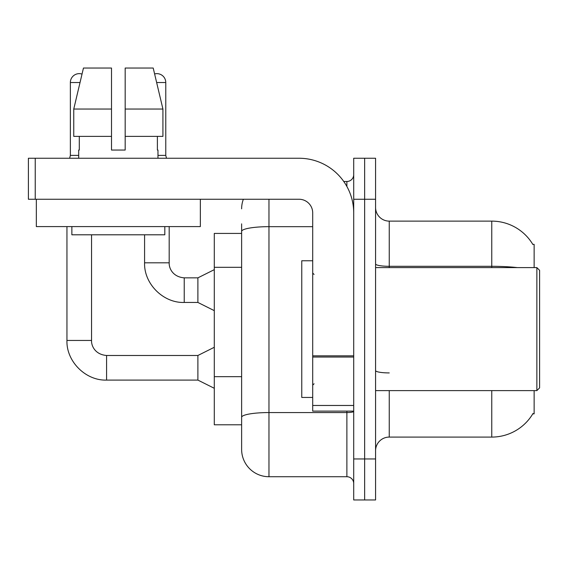 <?xml version="1.0" encoding="UTF-8"?>
<svg xmlns="http://www.w3.org/2000/svg" width="568" height="568" viewBox="0 0 568 568"><rect width="100%" height="100%" fill="white"/><g stroke="black" fill="none" stroke-linecap="round" stroke-linejoin="round"><path stroke-width="0.85" d="M534.133 390.614L534.133 413.852L532.791 413.852L533.033 413.44A47.84 47.84 0 0 1 491.76 437.083L389.25 437.083A13.667 13.667 0 0 0 375.576 450.758M534.133 267.599L534.133 244.361L532.791 244.361A47.84 47.84 0 0 0 491.76 221.122L389.25 221.122A13.667 13.667 0 0 1 375.576 207.455A13.667 13.667 0 0 0 389.25 221.122L389.25 267.599M241.627 233.427L214.292 233.427L214.292 424.786L241.627 424.786L241.627 449.387L241.627 233.427M364.642 458.958L364.642 499.961L375.576 499.961L375.576 458.958L364.642 458.958L364.642 499.961L353.708 499.961L353.708 458.958L364.642 458.958L364.642 199.254L364.642 458.958M353.708 458.958L353.708 158.252L364.642 158.252L364.642 199.254L364.642 158.252L375.576 158.252L375.576 458.958M517.391 267.599A47.84 8.307 180 0 0 491.76 266.307L491.76 221.122A47.84 47.84 0 0 1 532.89 244.531A47.84 47.84 0 0 0 491.76 221.122A47.84 47.84 0 0 1 532.791 244.361M268.962 199.254L268.962 476.722L346.878 476.722L346.878 411.118M343.768 181.483L346.878 181.483A6.837 6.837 0 0 0 353.708 174.653M241.627 257.744L241.627 223.856M241.627 422.052L241.627 386.226M353.708 483.56A6.837 6.837 0 0 0 346.878 476.722M241.627 208.825A27.335 27.335 0 0 1 243.36 199.254M268.962 476.722A27.335 27.335 0 0 1 241.627 449.387M78.696 155.376L70.361 155.376L70.361 82.53A8.882 8.882 0 0 1 82.026 74.088L73.755 109.042L83.46 68.039L111.505 68.039L111.505 150.051L125.173 150.051L111.505 150.051L125.173 150.051L125.173 68.039L153.211 68.039L154.617 73.939A8.882 8.882 0 0 1 165.771 82.53L165.771 155.376L166.488 158.252M214.292 388.292L197.891 380.091L197.891 355.483L214.292 347.282M66.946 226.589L66.946 340.452L91.547 340.452L91.547 234.797M214.292 310.653L197.891 302.453L197.891 277.851L214.292 269.651M144.584 234.797L144.584 262.814L169.186 262.814L169.186 226.589M157.975 155.376L165.771 155.376M353.708 411.118L312.705 411.118L312.705 355.845L353.708 355.845L353.708 212.922A54.677 54.677 0 0 0 299.038 158.252L35.237 158.252L35.237 199.254L299.038 199.254A13.667 13.667 0 0 1 312.705 212.922L312.705 355.845M35.237 199.254L28.4 199.254L28.4 158.252L35.237 158.252M312.705 260.762L301.771 260.762L301.771 397.451L312.705 397.451M536.866 390.614L539.6 387.88L539.6 270.332L536.866 267.599L536.866 390.614L375.576 390.614M200.348 199.254L200.348 226.589L36.331 226.589L36.331 199.254M78.696 150.051L79.293 150.051L78.696 150.051L78.696 158.252M157.975 150.051L157.386 150.051L157.975 150.051L157.975 158.252M157.386 136.384L157.386 150.051M125.173 150.051L111.505 150.051M79.293 150.051L79.293 136.384M71.866 226.589L71.866 234.797L164.812 234.797L164.812 226.589M162.924 136.384L162.924 109.042L162.924 136.384L125.173 136.384M111.505 136.384L73.755 136.384L73.755 109.042L111.505 109.042M162.924 109.042L153.211 68.039L162.924 109.042L125.173 109.042M241.627 267.315L214.292 267.315M241.627 376.662L214.292 376.662M389.25 390.614L389.25 437.083M491.76 437.083L491.76 390.614M491.76 267.599L491.76 266.307L389.25 266.307A13.667 2.371 0 0 1 375.576 263.928M375.576 199.254L353.708 199.254M389.25 372.92A13.667 2.371 -0 0 1 375.576 370.542M353.708 411.374A6.837 1.186 0 0 1 346.878 412.56L268.962 412.56A27.335 4.75 180 0 0 241.627 417.302M241.627 231.41A27.335 4.75 180 0 1 268.962 226.667L312.705 226.667M346.878 186.453L346.878 181.483M197.891 380.091L106.585 380.091C85.662 380.837 66.2 361.376 66.946 340.452C66.2 361.376 85.662 380.837 106.585 380.091C85.662 380.837 66.2 361.376 66.946 340.452C66.2 361.376 85.662 380.837 106.585 380.091L106.585 355.483C95.204 354.581 91.249 345.912 91.547 340.452C91.249 345.912 95.204 354.581 106.585 355.483C95.204 354.581 91.249 345.912 91.547 340.452C91.249 345.912 95.204 354.581 106.585 355.483C95.204 354.581 91.249 345.912 91.547 340.452M70.361 82.53L80.024 82.53M197.891 302.453L184.224 302.453C163.293 303.198 143.832 283.737 144.584 262.814C143.832 283.737 163.293 303.198 184.224 302.453C163.293 303.198 143.832 283.737 144.584 262.814C143.832 283.737 163.293 303.198 184.224 302.453L184.224 277.851C172.842 276.943 168.888 268.274 169.186 262.814C168.888 268.274 172.842 276.943 184.224 277.851C172.842 276.943 168.888 268.274 169.186 262.814C168.888 268.274 172.842 276.943 184.224 277.851L197.891 277.851M156.654 82.53L165.771 82.53M353.708 357.031L312.705 357.031M312.705 405.467L353.708 405.467M197.891 355.483L106.585 355.483M66.946 340.452C66.2 361.376 85.662 380.837 106.585 380.091M70.361 155.376L69.644 158.252M314.069 274.429L312.705 273.066M375.576 267.599L536.866 267.599M314.069 383.776L312.705 385.147"/></g></svg>
